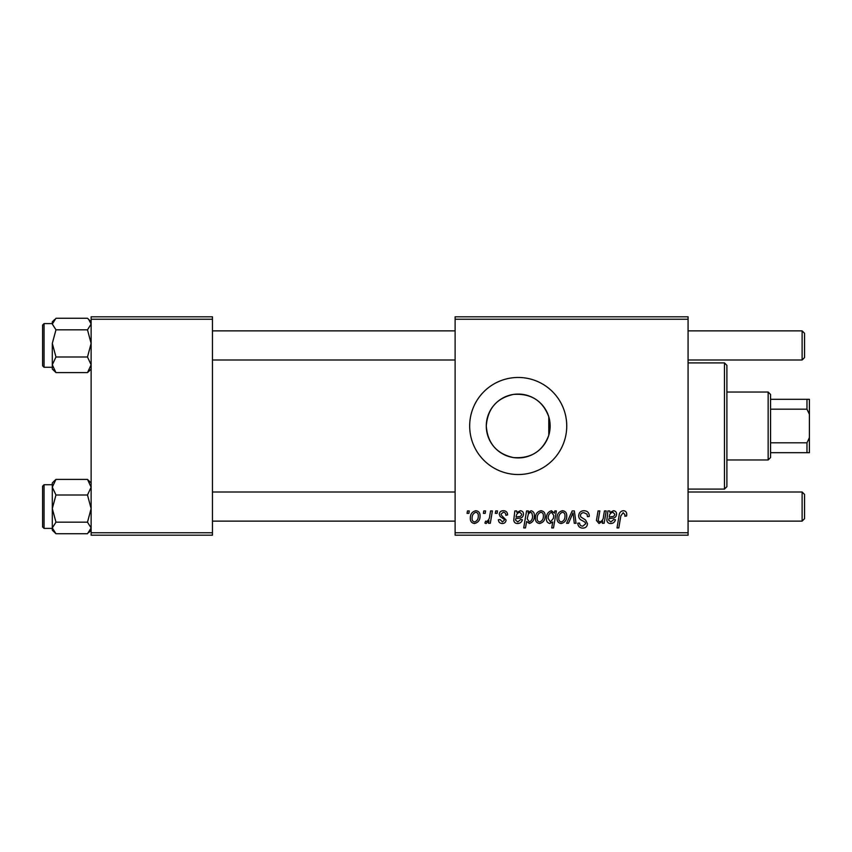 <?xml version="1.0" encoding="UTF-8"?>
<svg xmlns="http://www.w3.org/2000/svg" width="852" height="852" viewBox="0 0 852 852"><rect width="100%" height="100%" fill="white"/><g stroke="black" fill="none" stroke-linecap="round" stroke-linejoin="round"><path stroke-width="1.28" d="M548.784 435.212C542.788 451.251 531.052 458.706 513.564 457.599C496.727 453.903 487.621 443.37 486.279 426C487.653 408.609 496.737 398.076 513.511 394.412C530.988 393.251 542.745 400.717 548.784 416.788L550.147 426L548.784 435.212L548.784 416.788M550.147 426A31.929 31.929 0 0 1 518.208 457.929A31.929 31.929 0 0 1 486.279 426A31.929 31.929 0 0 1 518.208 394.071A31.929 31.929 0 0 1 550.147 426M469.676 426A48.532 48.532 0 0 0 518.208 474.532A48.532 48.532 0 0 0 566.74 426A48.532 48.532 0 0 0 518.208 377.468A48.532 48.532 0 0 0 469.676 426M688.075 535.194L455.117 535.194L455.117 532.766L688.075 532.766L688.075 535.194M688.075 319.234L455.117 319.234L455.117 316.806L688.075 316.806L688.075 532.766M495.704 510.934L497.472 510.934L497.11 513.362L495.3 513.362L495.704 510.934M483.798 510.934L485.565 510.934L485.193 513.362L483.382 513.362L483.798 510.934M507.622 514.896L505.854 515.343C505.928 513.49 505.087 512.467 503.319 512.254L501.008 514.15L501.37 515.226L506.077 519.986C505.875 522.233 504.64 523.405 502.371 523.501C499.9 523.447 498.569 522.191 498.356 519.752L500.124 519.539L502.456 521.957L504.309 520.263L504.139 519.262L500.124 516.536L499.24 514.288C499.57 511.924 500.955 510.731 503.404 510.71C506.099 510.817 507.504 512.212 507.622 514.896M528.357 510.934L528.048 512.648L531.052 510.71C533.448 511.381 534.534 513.053 534.31 515.737C534.481 519.677 532.851 522.265 529.433 523.501L526.653 521.456L525.482 527.92L523.703 527.92L526.568 510.934L528.357 510.934M583.982 510.71C587.55 510.902 589.296 512.819 589.243 516.461L587.475 516.663L587.028 514.161L583.865 512.691C581.863 512.68 580.713 513.628 580.414 515.535L580.872 517.026L585.484 519.912L587.475 523.629C587.252 526.536 585.675 528.038 582.725 528.133C579.648 527.952 577.997 526.312 577.762 523.213L579.53 523.053C579.711 525.024 580.787 526.057 582.779 526.153L585.718 523.735L585.047 522.223L582.012 520.455C579.829 519.582 578.71 518.005 578.657 515.705C578.977 512.521 580.744 510.859 583.982 510.71M562.544 510.71C565.334 511.083 566.74 512.723 566.74 515.63C566.91 519.944 565.046 522.564 561.159 523.501C558.326 523.053 556.952 521.328 557.038 518.346C556.931 514.203 558.763 511.658 562.544 510.71M604.441 510.934L606.23 510.934L604.143 523.288L602.353 523.288L602.705 521.211L599.031 523.501L596.432 520.497L598.051 510.934L599.829 510.934L598.221 520.455L599.595 521.957C602.044 521.232 603.344 519.464 603.472 516.663L604.441 510.934M626.742 514.459L626.593 516.003L624.814 516.227L624.985 514.746L623.153 512.691L620.842 515.886L618.797 527.92L617.008 527.92L619.116 515.471C619.319 512.702 620.703 511.115 623.27 510.71C625.581 510.859 626.731 512.105 626.742 514.459M455.117 319.234L455.117 532.766M609.766 510.934L609.936 512.467L613.451 510.71C615.517 510.955 616.56 512.137 616.592 514.267C616.273 516.951 614.697 518.261 611.885 518.208L608.892 518.655L608.647 520.125L610.884 521.957L613.728 519.539L615.495 519.752C614.793 522.169 613.206 523.416 610.735 523.501C608.466 523.511 607.167 522.436 606.837 520.274L607.934 510.934L609.766 510.934M554.812 510.934L556.377 510.934L553.502 527.92L551.713 527.92L552.746 521.988L549.838 523.501C547.378 522.894 546.249 521.232 546.452 518.517C546.292 514.533 547.964 511.935 551.446 510.71L554.418 513.17L554.812 510.934M572.193 510.934L574.354 510.934L576.048 523.288L574.28 523.288L573.034 512.84L568.486 523.288L566.58 523.288L572.193 510.934M540.924 510.71C543.714 511.083 545.12 512.723 545.12 515.63C545.291 519.944 543.427 522.564 539.54 523.501C536.707 523.053 535.344 521.328 535.418 518.346C535.312 514.203 537.143 511.658 540.924 510.71M516.674 510.934L516.845 512.467L520.359 510.71C522.425 510.955 523.469 512.137 523.501 514.267C523.181 516.951 521.605 518.261 518.793 518.208L515.801 518.655L515.556 520.125L517.792 521.957L520.636 519.539L522.404 519.752C521.701 522.169 520.114 523.416 517.643 523.501C515.364 523.511 514.075 522.436 513.745 520.274L514.842 510.934L516.674 510.934M475.842 510.71C478.643 511.083 480.038 512.723 480.049 515.63C480.208 519.944 478.355 522.564 474.457 523.501C471.635 523.053 470.261 521.328 470.336 518.346C470.229 514.203 472.072 511.658 475.842 510.71M490.603 510.934L492.392 510.934L490.305 523.288L488.515 523.288L488.963 520.732L486.098 523.501L484.894 523.053L485.608 521.126L486.492 521.52C488.537 520.37 489.612 518.485 489.708 515.865L490.603 510.934M467.471 510.934L469.239 510.934L468.866 513.362L467.066 513.362L467.471 510.934M212.457 535.194L91.132 535.194L91.132 532.766L212.457 532.766L212.457 535.194M212.457 319.234L91.132 319.234L91.132 316.806L212.457 316.806L212.457 532.766M91.132 319.234L91.132 532.766M612.897 512.254C610.543 512.861 609.318 514.48 609.191 517.111L611.395 516.663C613.323 516.781 614.462 515.982 614.835 514.278L612.897 512.254M553.395 518.335L553.789 515.513L551.585 512.254C549.189 513.426 548.06 515.503 548.209 518.485L550.413 521.957L553.395 518.335M561.234 521.957C563.896 520.987 565.142 518.932 564.972 515.822C565.11 513.862 564.29 512.68 562.522 512.254C559.934 513.277 558.699 515.311 558.806 518.346C558.656 520.306 559.466 521.509 561.234 521.957M539.614 521.957C542.277 520.987 543.523 518.932 543.363 515.822C543.491 513.862 542.671 512.68 540.903 512.254C538.315 513.277 537.079 515.311 537.186 518.346C537.037 520.306 537.857 521.509 539.614 521.957M529.326 521.957C531.584 520.86 532.649 518.911 532.543 516.11L531.872 513.021L530.476 512.254L528.432 513.777L527.207 518.772L529.326 521.957M519.805 512.254C517.452 512.861 516.227 514.48 516.099 517.111L518.304 516.663C520.231 516.781 521.371 515.982 521.743 514.278L519.805 512.254M474.532 521.957C477.205 520.987 478.451 518.932 478.281 515.822C478.419 513.862 477.599 512.68 475.831 512.254C473.243 513.277 471.997 515.311 472.104 518.346C471.965 520.306 472.775 521.509 474.532 521.957M724.466 362.909L726.894 365.338L726.894 486.662L724.466 489.091L724.466 362.909L688.075 362.909M87.479 329.82L91.132 343.409L87.479 356.999L91.132 364.805L87.479 372.612L88.672 371.515L87.479 372.612L55.966 372.612L52.302 364.805L55.966 356.999L52.302 343.409L55.966 329.82L52.302 324.037L55.966 318.265L87.479 318.265L88.672 319.362L91.132 324.037L87.479 329.82L55.966 329.82M42.6 325.134L42.6 365.817L42.6 362.419L42.6 365.817L44.059 367.276L52.302 367.276M87.479 356.999L55.966 356.999M52.302 367.191L52.302 364.805L52.302 369.054L55.966 372.612L53.325 369.8M52.302 343.409L52.302 364.805M54.666 319.457L52.302 321.822L52.302 324.037M54.762 480.485L52.302 482.946L52.302 487.195L55.966 479.388L54.762 480.485L55.966 479.388L87.479 479.388L91.132 487.195L87.479 495.001L55.966 495.001L52.302 487.195L52.302 508.591L55.966 495.001M42.6 526.866L42.6 486.183L44.059 484.724L44.059 528.4L52.302 528.4L52.302 530.093M91.132 482.946L87.479 479.388L90.12 482.2M87.479 495.001L91.132 508.591L87.479 522.18L55.966 522.18L52.302 508.591L52.302 527.963L55.966 522.18M87.479 522.18L91.132 527.963L87.479 533.735L55.966 533.735L52.302 527.963L52.302 508.591M52.302 527.963L52.302 530.178L55.966 533.735M91.132 321.822L87.479 318.265M804.544 333.302L804.544 357.574L802.115 360.002L802.115 330.874L804.544 333.302L802.115 330.874L688.075 330.874M802.115 491.998L804.544 494.426L804.544 518.698L802.115 521.126L802.115 491.998L688.075 491.998M768.153 459.973L768.153 392.026L770.57 394.455L770.57 457.545L768.153 459.973L726.894 459.973M768.153 392.026L726.894 392.026M809.4 452.689L806.972 452.689L806.972 442.816L809.4 437.64L809.4 452.689M770.57 452.689L806.972 452.689M770.57 399.311L809.4 399.311L809.4 437.64M770.57 442.816L806.972 442.816M809.4 414.36L806.972 409.184L806.972 399.311M770.57 409.184L806.972 409.184M52.302 323.6L44.059 323.6L44.059 367.276M724.466 489.091L688.075 489.091M91.132 369.054L88.672 371.515M44.059 323.6L42.6 325.059M44.059 484.724L52.302 484.724M44.059 528.4L42.6 526.941M91.132 530.178L88.778 532.543M212.457 330.874L455.117 330.874M212.457 360.002L455.117 360.002M688.075 360.002L802.115 360.002L804.544 357.574M802.115 521.126L688.075 521.126M455.117 521.126L212.457 521.126M455.117 491.998L212.457 491.998"/></g></svg>
